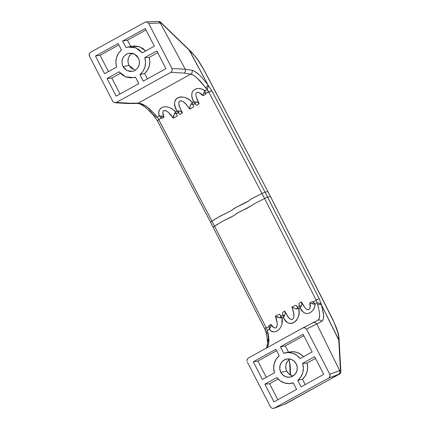 <?xml version="1.0" encoding="UTF-8"?>
<svg xmlns="http://www.w3.org/2000/svg" width="430" height="430" viewBox="0 0 430 430"><rect width="100%" height="100%" fill="white"/><g stroke="black" fill="none" stroke-linecap="round" stroke-linejoin="round"><path stroke-width="0.64" d="M280.812 372.326A9.207 8.761 79.3 0 1 286.805 359.023A9.207 8.761 79.3 0 1 296.216 363.812L297.238 367.252L296.931 370.821L295.346 373.966L292.717 376.212L289.449 377.223L286.041 376.836L283.004 375.116L280.812 372.326L279.79 368.886L280.097 365.317L281.682 362.173L284.311 359.926L287.579 358.916L290.986 359.303L294.023 361.023L296.216 363.812A9.207 8.761 79.3 0 1 290.223 377.115A9.207 8.761 79.3 0 1 280.812 372.326L286.799 371.192L280.812 372.326M289.906 359.023A9.207 8.761 -100.7 0 0 286.799 371.192L286.127 369.526L285.762 365.952L286.084 364.188L287.67 361.044M123.001 66.575C120.916 61.377 122.082 57.244 126.501 54.175L129 53.282L134.423 54.072L138.406 58.066C140.497 63.264 139.331 67.397 134.907 70.466L132.413 71.358L126.99 70.568L123.001 66.575L128.989 65.446L123.001 66.575L123.969 68.085L126.635 70.386L129.924 71.455L133.327 71.138L134.907 70.466L137.535 68.214L139.126 65.07L139.433 61.506L139.078 59.738L137.439 56.556L136.213 55.271L133.182 53.551L129.769 53.164L128.086 53.503L126.501 54.175L123.872 56.427L122.932 57.91L121.964 61.334L122.33 64.903L123.001 66.575M131.069 54.029L132.488 53.046C128.07 56.115 126.904 60.248 128.989 65.446L131.188 68.241L132.623 69.251M120.029 93.987L111.795 78.029L120.373 73.288L111.795 78.029L107.048 78.454L111.795 78.029L120.029 93.987M147.431 78.846L144.663 73.487L147.458 70.181L149.231 66.166L149.833 61.77L149.215 57.351L157.702 52.664L149.215 57.351L144.776 57.609C146.598 64.409 144.991 70.09 139.965 74.653L144.663 73.487C149.221 69.101 150.737 63.721 149.215 57.351L144.776 57.609L145.555 62.291L144.953 66.972L143.029 71.23L139.965 74.653L143.303 81.125L165.937 68.617L156.821 50.95L144.776 57.609L156.821 50.95L165.937 68.617L143.303 81.125L139.965 74.653L144.663 73.487L147.431 78.846M129.86 55.293L128.919 56.782M128.274 58.437L127.968 62.006L128.989 65.446L135.305 70.235M130.72 46.467L127.473 40.178L145.98 29.949L127.473 40.178L122.609 41.027L127.473 40.178L130.72 46.467M127.817 47.015L135.81 47.816L142.314 52.847L154.359 46.187L145.243 28.52L122.609 41.027L125.952 47.499L132.091 46.203L139.454 46.768L145.716 50.966L143.034 48.601L139.169 46.671L134.961 45.962L132.832 46.085M108.451 71.557L100.072 55.319L118.841 44.946L100.072 55.319L95.471 56.024L100.072 55.319L108.451 71.557M157.633 21.511L158.675 21.624L160.256 23.005L161.212 23.053L189.06 49.998L207.878 84.764L201.756 77.368L198.897 74.53L194.387 71.176L191.957 70.289A2.833 2.704 98.7 0 1 190.764 74.127L184.148 73.111L170.898 72.321L172.194 70.66L171.968 68.499L172.194 70.66L170.898 72.321L184.148 73.111L185.486 71.45L185.325 69.294L185.486 71.45L184.148 73.111L190.764 74.127A2.833 2.704 -81.3 0 0 191.957 70.289L185.319 69.273L171.968 68.499L148.689 23.397L160.266 23.021L185.325 69.294L171.968 68.499L148.689 23.397L147.081 22.011L145.023 22.199L90.515 52.32L89.429 53.449L89.128 55.078L89.44 56.136L112.719 101.233L89.44 56.136L89.22 53.981L90.515 52.32L145.023 22.199L147.081 22.011L148.689 23.397L160.266 23.021L158.675 21.624L157.788 21.5L146.184 21.882M116.17 96.121L138.804 83.614L135.461 77.142L133.596 77.626L125.603 76.825L119.094 71.794L107.048 78.454L116.17 96.121L138.804 83.614L135.461 77.142L131.005 77.873L126.517 77.158L122.421 75.067L119.094 71.794L107.048 78.454L116.17 96.121M104.592 73.691L116.637 67.032C114.815 60.232 116.417 54.551 121.448 49.987L118.105 43.516L95.471 56.024L104.592 73.691L116.637 67.032L115.858 62.35L116.46 57.668L118.379 53.411L121.448 49.987L118.105 43.516L95.471 56.024L104.592 73.691M188.888 49.541L160.643 22.22L161.212 23.053L159.82 21.699L158.831 21.564M189.06 49.998A2.833 2.166 -45.9 0 0 188.598 49.267A2.833 2.166 134.1 0 1 189.06 49.998L207.878 84.764L201.756 77.368C197.73 73.084 194.462 70.724 191.957 70.289L185.319 69.273L160.256 23.005L161.212 23.053L189.06 49.998M114.993 102.759L128.264 103.549L129.634 103.232L116.385 102.442L114.993 102.759L113.396 102.098L112.719 101.233L113.396 102.098L114.874 102.748L116.385 102.442L129.634 103.232L128.441 103.555L137.1 103.447C140.809 103.367 146.291 107.355 153.553 115.423L155.768 115.181L148.651 108.064L141.948 103.883L138.277 103.125L129.634 103.232L138.277 103.125L190.764 74.127C194.51 75.024 199.434 79.545 205.529 87.682C207.029 86.79 207.814 85.817 207.878 84.764L208.324 85.608L207.878 84.764C207.814 85.817 207.029 86.79 205.529 87.682L207.099 89.284L208.41 86.075L207.093 89.789L204.857 90.51L203.626 93.09L205.626 93.256L204.857 90.51L201.831 89.058L198.579 88.478L196.962 88.602L195.451 89.021L193.081 90.676L191.893 93.095L191.801 95.89L192.5 98.846L193.677 101.835L195.08 103.619L195.838 101.84L193.677 101.835L192.312 102.437L191.006 104.232L192.968 104.576L192.312 102.437L189.093 99.615L185.421 97.605L181.379 96.868L179.385 97.126L176.155 98.911L175.171 100.297L174.548 103.614L175.3 107.231L176.859 110.972L178.482 112.579L179.009 110.865L176.859 110.972L175.65 111.8L173.048 109.553L170.156 107.822L166.985 106.833L163.749 106.871L160.981 108.075L159.261 110.209L158.724 112.88L159.121 115.783L157.428 117.229L156.891 117.024L155.768 115.181L153.488 115.321M128.645 103.544L127.624 103.42M137.062 103.447A2.833 2.612 -90.7 0 0 138.277 103.125A2.833 2.612 89.3 0 1 137.062 103.447M170.898 72.321L116.385 102.442L170.898 72.321M142.314 52.847L154.359 46.187L145.243 28.52L122.609 41.027L125.952 47.499L130.408 46.768L134.891 47.483L138.987 49.574L142.314 52.847M153.386 114.874L149.441 110.591M143.233 105.285L140.126 103.399M210.619 221.961L211.958 221.101L157.428 117.229L159.121 115.783L161.315 117.745L161.954 116.116L159.121 115.783L161.315 117.745L157.321 120.717L158.804 119.787L157.428 117.229L154.961 116.815L153.832 115.718L154.961 116.815L156.891 117.024L155.768 115.181L146.221 106.226L141.943 103.877M138.277 103.125L190.764 74.127L193.64 75.331L197.171 78.093L207.099 89.284L208.835 92.138L211.807 90.671L208.206 85.344L202.229 74.191L208.201 85.344L188.888 49.552M179.009 110.865L178.482 112.579L176.585 113.843L175.65 111.8L174.456 113.654L176.585 113.843L175.65 111.8L176.859 110.972C173.537 105.452 173.784 101.066 177.595 97.82C183.019 95.976 187.921 97.513 192.312 102.437L193.677 101.835C191.361 97.572 191.162 93.853 193.081 90.676C196.435 87.828 200.358 87.774 204.857 90.51L207.093 89.789L208.835 92.138L261.988 193.452L265.02 192.102L211.807 90.671L205.626 93.256L204.857 90.51L203.626 93.09L202.96 95.696L205.889 94.17L205.626 93.256L203.626 93.09L202.96 95.696C201.423 93.256 195.919 90.101 195.822 94.632C196.327 97.739 197.445 100.803 199.187 103.818L197.741 102.431L195.838 101.84L193.677 101.835L196.515 105.447L199.187 103.818C198.708 102.829 197.59 102.168 195.838 101.84L195.08 103.619L192.968 104.576L192.312 102.437L191.006 104.232C189.92 106.145 189.474 107.731 189.668 108.978L193.694 106.925L192.968 104.576L191.006 104.232L189.958 106.5L189.668 108.978C187.152 105.705 184.352 100.373 179.74 100.969C177.106 104.356 180.912 109.161 182.471 112.956L180.057 111.031L176.859 110.972L180.014 114.487L182.471 112.956L180.014 114.487L178.482 112.579L176.585 113.843L174.456 113.654L173.22 118.169L177.31 116.057L176.585 113.843L177.31 116.057L173.22 118.169C171.398 115.17 169.119 112.762 166.378 110.94C161.868 108.855 162.47 114.788 163.954 117.25L161.954 116.116L159.121 115.783C157.815 111.289 159.358 108.317 163.749 106.871C168.259 106.468 172.226 108.113 175.65 111.8L173.521 115.815L173.22 118.169L168.442 112.402L166.378 110.94L163.927 110.585L163.083 111.402L162.83 112.547L163.954 117.25L161.954 116.116L161.315 117.745L161.916 118.465L163.954 117.25L161.916 118.465L161.315 117.745L158.804 119.787L211.958 221.101L216.892 218.16C218.607 216.935 220.88 215.715 223.718 214.5L230.593 210.969C234.076 209.087 231.829 209.625 235.688 207.518L244.272 203.411C245.557 202.68 249.169 200.837 249.685 200.154C250.572 199.31 252.647 198.128 255.898 196.607L261.988 193.452L208.835 92.138L205.626 93.256L205.889 94.17L202.96 95.696L199.052 92.557L197.822 92.23L196.623 92.509L195.962 93.471L195.822 94.632L196.241 96.986L199.187 103.818L196.515 105.447L195.08 103.619L192.968 104.576L193.694 106.925L189.668 108.978L185.55 103.673L182.954 101.518L181.39 100.84L179.74 100.969L178.864 102.238L178.815 103.802L179.649 106.914L182.471 112.956M154.289 116.422L154.042 116.116M189.404 50.331L208.206 85.344L211.807 90.671L265.02 192.102L267.998 191.683L203.713 69.552L197.445 59.421L194.226 55.26L189.404 50.331L191.189 52.014A2.833 2.155 -46.7 0 0 190.71 51.256A2.833 2.155 133.3 0 1 191.189 52.014C195.36 56.05 199.536 61.893 203.713 69.552L267.998 191.683L203.809 69.531L199.149 61.716L195.639 56.787L190.732 51.278L188.942 49.59L189.388 50.337M181.498 111.8L180.084 111.037M339.087 338.931C338.544 333.933 338.388 333.728 336.491 327.993L332.729 319.313L267.998 191.683L332.6 319.259C336.367 327.004 338.388 333.159 338.663 337.738A2.833 2.44 -2.3 0 1 339.087 338.931L339.162 340.861L321.269 304.397L319.254 298.845A2.833 0.382 153.5 0 0 316.163 300.075L317.001 302.736L319.888 303.295L321.237 304.375L319.382 303.166L317.388 302.967L317.679 304.967A2.833 1.811 -16.5 0 1 321.543 304.994L319.254 298.845L265.02 192.102L261.988 193.452L264.574 198.466L267.605 197.112L270.583 196.698L267.998 191.683L265.02 192.102L267.605 197.112L264.574 198.466L316.163 300.075A2.833 0.382 -26.5 0 1 319.254 298.845L267.605 197.112L270.583 196.698L333.89 321.973L337.641 331.998L338.507 336.05L338.759 340.044A2.833 2.446 -3.2 0 1 339.173 341.221A2.833 2.446 176.8 0 0 338.759 340.044L340.452 370.332L340.872 371.66L339.162 340.947M268.61 343.973L267.191 347.644L268.691 343.489L267.917 332.465L267.18 330.708L266.288 332.503L266.406 333.814L266.288 332.503L267.342 330.175L266.127 327.719L214.543 226.11L213.103 227.121L214.543 226.11L211.958 221.101L210.517 222.111L157.321 120.722L154.268 116.401M266.272 333.384L266.234 332.944M266.127 327.719A2.833 0.382 153.5 0 0 264.724 328.81A2.833 0.382 -26.5 0 1 266.127 327.719L214.543 226.11L222.466 221.337L233.694 215.688L238.274 212.533L246.858 208.421L252.27 205.164C252.663 204.911 251.711 204.933 258.489 201.622L264.574 198.466L261.988 193.452L251.894 198.638C248.889 200.418 250.609 199.547 248.884 200.799L235.688 207.518L231.109 210.678L218.037 217.376L211.958 221.101L214.543 226.11C220.214 223.057 218.268 223.686 222.466 221.337L230.448 217.505C231.695 216.784 235.296 214.919 235.581 214.35C236.796 213.248 239.198 211.92 242.778 210.372L252.27 205.164C253.162 204.32 255.232 203.137 258.489 201.622L264.574 198.466L316.163 300.075L313.448 302.156L312.863 301.43L309.869 302.827L312.411 303.86L313.448 302.156L312.411 303.86L315.152 304.209L312.863 301.43L309.869 302.827L310.078 307.703L309.616 308.885L308.697 309.718L307.579 309.772L306.601 309.294L305.01 307.746L301.355 301.769L298.786 303.591L299.441 305.821L301.253 306.069C301.919 304.295 301.951 302.86 301.355 301.769L298.786 303.591L300.049 307.923L301.253 306.069L299.441 305.821L297.495 307.09L296.017 305.176L291.884 307.02L293.717 313.25L293.905 316.48L293.534 318.109L292.486 319.409L291.008 319.506L289.772 318.77L287.815 316.491L284.687 310.998L282.338 312.734L283.01 315.093L284.628 315.502L283.01 315.093L283.348 317.292L285.047 314.448L285.079 312.159L284.687 310.998L282.338 312.734L283.01 315.093L280.946 316.039L279.581 314.201L275.388 316.114L279.865 317.883L280.946 316.039L279.865 317.883L282.015 317.888L279.581 314.201L275.388 316.114L277.2 323.166L277.146 325.607L275.995 327.794L274.883 328.063L273.856 327.692L270.862 324.381L268.89 325.725L269.416 329.482L270.739 326.881L269.137 326.644L270.739 326.881L270.862 324.381L268.89 325.725L269.137 326.644L266.127 327.719L269.137 326.644L269.416 329.482L267.342 330.175L266.127 327.719M339.157 340.952L338.663 337.738A2.833 2.44 177.7 0 1 339.087 338.958A2.833 2.44 -2.3 0 1 338.888 339.91M321.242 304.37L338.738 339.668L321.253 304.402M265.638 330.401L264.934 328.859A2.833 0.382 -26.5 0 1 264.724 328.81L210.517 222.111M293.384 308.031L295.458 308.756M296.619 308.869L297.495 307.09L296.63 308.869L298.802 308.756L296.017 305.176L291.884 307.02L295.383 308.74L298.802 308.756L297.495 307.09L299.441 305.821L300.049 307.923L301.253 306.069L301.769 303.983L301.355 301.769C302.736 304.795 304.483 307.305 306.601 309.294C310.148 311.524 310.928 305.429 309.869 302.827L312.411 303.86L315.152 304.209L313.448 302.156L316.163 300.075L317.001 302.736L315.152 304.209C314.722 308.96 312.298 312.094 307.88 313.615C304.456 313.615 301.844 311.718 300.049 307.923L298.802 308.756C300.145 314.282 298.442 318.942 293.69 322.731C288.783 324.274 285.337 322.462 283.348 317.292L284.628 315.502M285.052 314.443L285.165 312.691M284.708 311.051L284.687 310.998C286.788 314.314 288.379 319.931 292.486 319.409C295.609 315.905 293.056 310.928 291.884 307.02M288.992 359.684L289.793 364.661A2.833 2.435 -1.8 0 1 290.228 365.914M280.946 316.039L283.01 315.093L283.348 317.292L282.015 317.888L280.946 316.039M270.862 324.381C271.943 326.864 276.135 330.337 277.146 325.607C277.323 322.43 276.737 319.264 275.388 316.114L277.549 317.367L282.015 317.888C282.892 322.199 281.892 326.09 279.022 329.568C275.055 332.659 271.857 332.627 269.416 329.482L270.739 326.881L270.862 324.381M268.691 343.489C269.11 340.286 268.852 336.609 267.917 332.465L266.611 334.406L266.417 333.841M289.148 359.555L290.228 365.887A2.833 2.435 178.2 0 0 289.793 364.661L290.116 374.815L289.793 364.661L288.879 359.222M340.834 371.332L340.818 372.38L340.452 370.332L339.662 370.596L339.899 372.74L338.598 374.39L339.609 374.035L333.938 376.884M290.782 400.733L290.433 401.136M321.543 304.994L323.521 314.604L323.376 318.625L322.71 320.42L321.602 321.473L306.504 329.154L304.892 327.757L302.833 327.95L304.892 327.757L306.504 329.154L316.738 323.903L315.077 322.532L312.986 322.737L315.077 322.532L316.749 323.919L321.602 321.473A2.833 2.747 -116.8 0 0 317.921 320.248A2.833 2.747 63.2 0 1 321.602 321.473C323.381 320.511 323.962 317.668 323.344 312.943L321.543 304.994A2.833 1.811 163.5 0 0 317.679 304.967C320.216 313.567 320.259 318.678 317.824 320.296L319.184 318.598L319.624 315.357C319.549 312.427 318.899 308.966 317.679 304.967L317.388 302.967L317.001 302.736L315.152 304.209L314.518 307.203L313.078 310.062L310.713 312.438L307.88 313.615L305.348 313.368L303.29 312.11L300.049 307.923L298.802 308.756L299.097 312.546L298.554 316.303L296.808 319.915L295.394 321.495L291.873 323.446L288.686 323.215L287.38 322.478L285.197 320.221L283.348 317.292L282.015 317.888L281.929 323.914L280.93 326.87L279.022 329.568L276.334 331.433L273.582 331.879L271.287 331.079L269.416 329.482L267.342 330.175L267.18 330.708L267.917 332.465M339.609 374.035L340.818 372.38L340.334 373.407M247.03 359.733L248.325 358.066L247.228 359.217L246.938 360.829L247.03 359.733M247.255 361.893L270.529 406.99L247.255 361.893M267.831 339.506L268.041 341.538M268.132 343.914L268.089 345.236M334.465 376.809L285.343 404.023L273.846 408.349L284.09 404.512L274.195 408.188L272.142 408.382L270.529 406.99L272.142 408.382L274.195 408.188L328.703 378.072L338.598 374.39L339.899 372.74L339.662 370.596L340.452 370.332L338.759 340.044L326.725 315.69M283.795 404.651L285.343 404.023M326.838 315.636L325.376 312.691M274.195 408.188L328.703 378.072L329.805 376.922L330.095 375.309L329.778 374.25L306.504 329.154L329.778 374.25L339.657 370.579L316.749 323.919L339.662 370.596L329.778 374.25L329.998 376.411L328.703 378.072L339.544 374.073L284.09 404.512M302.833 327.95L248.325 358.066L302.833 327.95L312.986 322.737M269.599 383.78L277.839 399.733L269.599 383.78L264.858 384.2L273.98 401.867L296.609 389.36L273.98 401.867L264.858 384.2L276.904 377.545L280.231 380.819L284.327 382.91L288.815 383.619L293.271 382.888A15.577 14.824 79.3 0 1 291.406 383.377A15.577 14.824 79.3 0 1 276.904 377.545L264.858 384.2L269.599 383.78L278.178 379.04L269.599 383.78M276.651 350.692L257.876 361.066L266.261 377.303L257.876 361.066L253.281 361.77L262.402 379.437L253.281 361.77L257.876 361.066L276.651 350.692M315.512 358.41L307.025 363.103L307.644 367.516L307.041 371.912L305.268 375.933L302.473 379.233L305.241 384.592L302.473 379.233A15.577 14.824 -100.7 0 0 307.025 363.103L302.58 363.355A15.577 14.824 79.3 0 1 297.775 380.399L302.473 379.233L297.775 380.399L300.839 376.976L302.763 372.724L303.36 368.037L302.58 363.355L314.626 356.701L323.747 374.369L314.626 356.701L302.58 363.355L307.025 363.103L315.512 358.41M303.79 335.701L285.284 345.924L288.53 352.213L285.284 345.924L303.79 335.701M288.562 352.277L292.765 351.713L296.979 352.423L300.844 354.347L303.521 356.717A15.577 14.824 -100.7 0 0 289.901 351.955L285.622 352.761A15.577 14.824 79.3 0 1 300.124 358.593L296.797 355.32L292.701 353.229L288.218 352.519L283.757 353.25A15.577 14.824 79.3 0 1 285.622 352.761M293.271 382.888L296.609 389.36L293.271 382.888M275.915 349.262L253.281 361.77L275.915 349.262L279.258 355.739L276.189 359.163L274.265 363.414L273.668 368.101L274.447 372.783A15.577 14.824 79.3 0 1 279.258 355.739L275.915 349.262M274.447 372.783L262.402 379.437L274.447 372.783M301.113 386.876L323.747 374.369L301.113 386.876L297.775 380.399L301.113 386.876M312.169 351.939L300.124 358.593L312.169 351.939L303.053 334.271L280.419 346.773L285.284 345.924L280.419 346.773L303.053 334.271L312.169 351.939M283.757 353.25L280.419 346.773L283.757 353.25M292.029 375.707L288.992 373.987L286.799 371.192A9.207 8.761 -100.7 0 0 293.11 375.981M133.596 77.626L135.525 77.266M158.009 21.5L159.127 21.559M154.01 116.062L153.553 115.423M266.245 333.228L264.729 328.816M266.605 347.967L267.611 342.861L266.6 334.411M290.228 365.887L290.519 375.046M313.078 322.693L317.899 320.259M291.406 383.377L293.335 383.012"/></g></svg>
